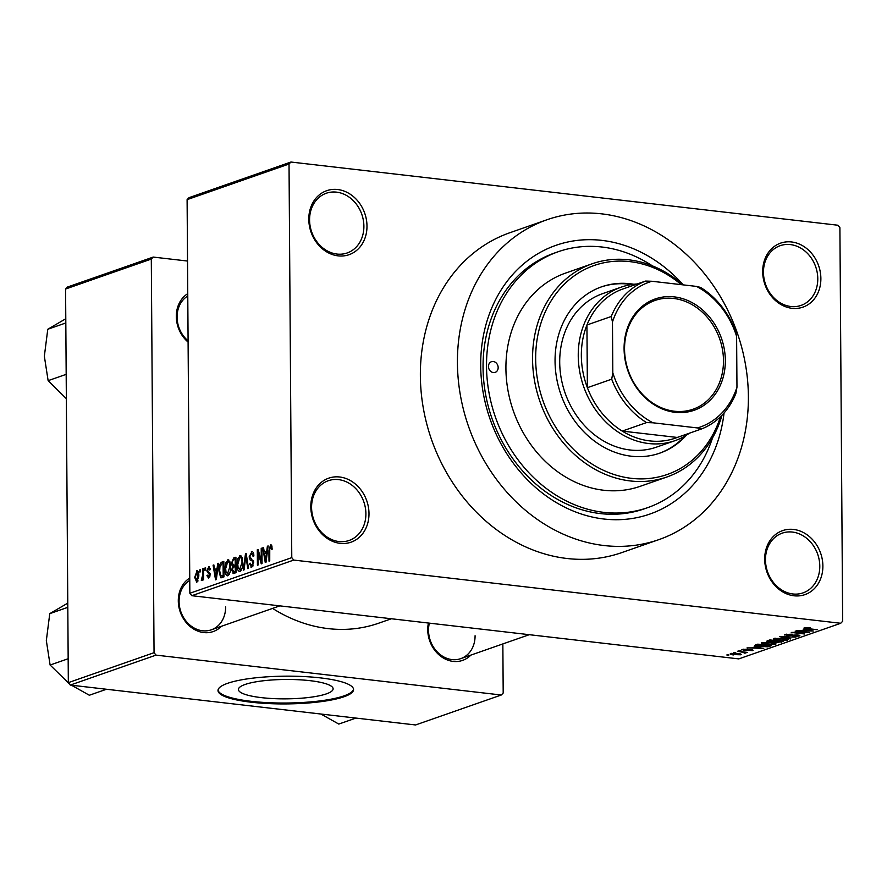 <?xml version="1.0" encoding="UTF-8"?>
<svg xmlns="http://www.w3.org/2000/svg" width="887" height="887" viewBox="0 0 887 887"><rect width="100%" height="100%" fill="white"/><g stroke="black" fill="none" stroke-linecap="round" stroke-linejoin="round"><path stroke-width="1.33" d="M764.694 559.253A33.883 28.451 -109.3 0 1 793.555 529.439A33.883 28.451 -109.3 0 1 822.881 565.973A33.883 28.451 -109.3 0 1 794.02 595.787A33.883 28.451 -109.3 0 1 764.694 559.253M819.788 566.161A31.633 26.555 70.7 0 0 782.19 533.165A31.633 26.555 70.7 0 0 765.47 559.885A31.633 26.555 70.7 0 0 803.068 592.871A31.633 26.555 70.7 0 0 819.788 566.161M310.805 506.81A33.883 28.451 -109.3 0 1 339.666 476.995A33.883 28.451 -109.3 0 1 368.992 513.529A33.883 28.451 -109.3 0 1 340.131 543.343A33.883 28.451 -109.3 0 1 310.805 506.81M365.899 513.717A31.633 26.555 70.7 0 0 328.301 480.721A31.633 26.555 70.7 0 0 311.581 507.442A31.633 26.555 70.7 0 0 349.179 540.438A31.633 26.555 70.7 0 0 365.899 513.717M308.798 219.333A33.883 28.451 -109.3 0 1 337.659 189.519A33.883 28.451 -109.3 0 1 366.985 226.052A33.883 28.451 -109.3 0 1 338.124 255.866A33.883 28.451 -109.3 0 1 308.798 219.333M363.892 226.24A31.633 26.555 70.7 0 0 326.294 193.244A31.633 26.555 70.7 0 0 309.574 219.965A31.633 26.555 70.7 0 0 347.172 252.961A31.633 26.555 70.7 0 0 363.892 226.24M762.687 271.777A33.883 28.451 -109.3 0 1 791.548 241.963A33.883 28.451 -109.3 0 1 820.874 278.496A33.883 28.451 -109.3 0 1 792.013 308.31A33.883 28.451 -109.3 0 1 762.687 271.777M817.781 278.684A31.633 26.555 70.7 0 0 780.183 245.688A31.633 26.555 70.7 0 0 763.463 272.409A31.633 26.555 70.7 0 0 801.061 305.405A31.633 26.555 70.7 0 0 817.781 278.684M470.853 655.105A29.371 24.659 -109.3 0 1 443.445 658.065A29.371 24.659 -109.3 0 1 427.745 629.737A29.371 24.659 -109.3 0 1 428.41 623.04M429.375 623.151A27.109 22.763 70.7 0 0 428.521 630.358A27.109 22.763 70.7 0 0 460.741 658.642A27.109 22.763 70.7 0 0 475.077 635.735M221.417 626.289A29.371 24.659 -109.3 0 1 193.998 629.238A29.371 24.659 -109.3 0 1 178.298 600.909A29.371 24.659 -109.3 0 1 189.74 578.047M189.763 580.364A27.109 22.763 70.7 0 0 179.074 601.541A27.109 22.763 70.7 0 0 211.306 629.825A27.109 22.763 70.7 0 0 225.631 606.919M188.099 342.083A29.371 24.659 -109.3 0 1 176.313 316.526A29.371 24.659 -109.3 0 1 187.756 293.664M187.778 295.981A27.109 22.763 70.7 0 0 177.09 317.158A27.109 22.763 70.7 0 0 188.088 340.841M724.058 412.976A142.33 119.512 -109.3 0 1 595.388 517.698A142.33 119.512 -109.3 0 1 480.699 365.577A142.33 119.512 -109.3 0 1 551.914 246.841A142.33 119.512 -109.3 0 1 683.3 284.893M652.366 265.856A135.556 113.824 70.7 0 0 558.178 251.742L554.708 252.95A135.556 113.824 70.7 0 0 483.049 367.462A135.556 113.824 70.7 0 0 644.15 508.883L647.621 507.663A135.556 113.824 70.7 0 0 712.505 437.945M457.426 362.894A169.439 142.275 70.7 0 0 658.808 539.651A169.439 142.275 70.7 0 0 748.384 396.511A169.439 142.275 70.7 0 0 547.002 219.743A169.439 142.275 70.7 0 0 457.426 362.894M547.002 219.743L509.936 232.704A169.439 142.275 70.7 0 0 420.36 375.844A169.439 142.275 70.7 0 0 621.743 552.612L658.808 539.651M272.586 608.404A155.89 130.899 70.7 0 0 378.671 623.206L391.389 618.76M245.111 684.465A47.355 9.69 179.6 0 0 238.426 689.487A47.355 9.69 179.6 0 0 273.218 698.59A47.355 9.69 179.6 0 0 326.427 693.856A47.355 9.69 179.6 0 0 333.124 688.833A47.355 9.69 179.6 0 0 298.331 679.73A47.355 9.69 179.6 0 0 245.111 684.465M227.593 683.323A67.778 13.87 179.6 0 0 218.002 690.518A67.778 13.87 179.6 0 0 267.807 703.546A67.778 13.87 179.6 0 0 343.968 696.772A67.778 13.87 179.6 0 0 353.558 689.576A67.778 13.87 179.6 0 0 303.753 676.548A67.778 13.87 179.6 0 0 227.593 683.323M218.036 690.075A67.778 13.87 179.6 0 0 268.839 702.704A67.778 13.87 179.6 0 0 343.968 695.885A67.778 13.87 179.6 0 0 353.514 689.132M735.711 652.765L733.771 652.544L735.711 652.422M741.831 652.1L737.452 651.246L747.331 652.388L745.013 652.466L745.889 652.976L744.659 653.165L741.831 651.757M745.013 652.122L745.889 652.732M744.171 652.754L743.716 651.978M740.767 651.003L738.827 650.77L740.756 650.659M743.727 650.459L742.319 649.472L747.297 649.206L743.683 649.65L744.226 650.171L751.433 649.727L752.586 650.637L743.727 650.093M741.765 649.849L742.319 649.472M743.683 649.184L744.226 650.171M753.118 650.271L752.586 650.637L752.575 649.938M751.145 650.481L750.89 649.683M755.048 646.989L763.74 648.375L747.031 647.898L752.498 647.876L755.048 646.579M761.501 642.765L771.125 642.554C775.138 642.942 776.568 643.552 775.426 644.383L765.603 644.561L761.456 643.74L761.456 642.787M776.081 643.895L775.426 644.383L775.415 643.374M773.608 638.54L783.232 638.33C787.246 638.718 788.676 639.316 787.534 640.148L777.711 640.336L773.564 639.516L773.564 638.551M788.188 639.66L787.534 640.148L787.523 639.139M804.332 627.796L810.164 627.73L806.117 628.384L817.16 629.715L807.203 628.905C804.542 628.683 803.589 628.306 804.332 627.796L803.877 628.118M805.884 627.519L806.117 628.384M189.851 593.259L291.779 557.635L293.73 560.074L840.721 623.273L738.804 658.897L191.803 595.698L189.851 593.259L187.102 199.642L189.031 197.657L290.947 162.033L289.029 164.017L187.102 199.642M293.73 560.074L191.803 595.698M804.753 629.615L813.434 631.012L796.737 630.535L802.203 630.513L804.742 629.205M806.017 632.342L795.151 631.089L809.465 632.398L794.685 632.498L804.842 634.017L791.259 632.442L806.017 631.999M786.68 634.15L787.523 635.491L797.613 634.892L799.231 636.057L792.956 636.367L797.624 635.879L795.207 635.07L786.802 635.746L785.161 634.493L792.191 634.172L786.17 635.048L786.159 634.238M784.441 634.992L785.161 634.493M799.874 635.613L799.231 636.057L799.22 635.192M797.624 635.879L796.825 634.815M790.694 638.962L779.429 636.578L795.916 637.132L781.425 636.622L790.694 638.529M769.339 641.955C766.811 641.656 766.224 641.246 767.599 640.713L769.883 639.915L783.465 641.489L775.737 642.598L769.339 641.6M766.778 641.223L767.599 640.713M759.693 646.667C755.635 646.29 754.272 645.703 755.613 644.904L757.775 644.15L771.357 645.714L767.876 646.823L759.693 646.324M754.782 645.448L755.613 644.904M733.649 654.928C730.677 654.65 729.624 654.207 730.489 653.608L737.651 653.475C740.567 653.752 741.587 654.196 740.712 654.783L733.649 654.573M741.21 654.429L740.712 654.783L740.712 654.041M728.759 655.194L726.819 654.972L728.759 654.85M840.721 623.273L842.65 621.288L839.9 227.671L837.949 225.231L290.947 162.033M199.841 572.037L199.819 569.831L200.562 569.565L200.573 571.782L199.841 572.037M202.813 574.632L202.768 568.8L203.511 568.534L203.589 579.799L202.846 580.054L202.835 578.257L201.97 580.564L201.26 580.209L202.813 574.632L203.544 574.721M201.97 580.564L201.26 580.209L202.247 580.32M201.46 578.524L202.768 578.623M204.886 570.274L204.875 568.057L205.607 567.802L205.629 570.019L204.886 570.274M209.465 566.682L208.556 566.571L210.374 569.565L209.642 570.019L208.512 568.201L207.525 570.297L210.308 574.432L208.667 578.224L206.937 575.608L207.669 575.142L208.622 576.628L209.565 574.92L206.793 570.84L209.055 566.505M210.219 568.323L208.512 568.201M209.897 576.849L208.345 576.661L209.931 576.772M217.082 568.434L217.681 563.589L218.457 563.312L216.328 579.577L215.552 579.843L213.091 565.185L213.856 564.919L214.532 569.321L217.781 568.512M228.824 559.996L227.726 559.874L229.855 561.56L230.62 566.616C230.808 570.951 229.877 574 227.826 575.752C225.797 575.452 224.832 573.124 224.932 568.789L225.631 562.979L228.292 559.797M227.826 575.752L227.272 575.829M240.931 555.772L239.834 555.639L241.963 557.335L242.728 562.38C242.916 566.715 241.985 569.764 239.933 571.527C237.916 571.217 236.951 568.9 237.04 564.564L237.738 558.743L240.399 555.561M239.933 571.527L239.379 571.594M271.311 544.984L270.557 544.906L271.721 545.594L272.187 549.164L271.455 549.63L270.535 546.725L269.759 548.166L269.737 560.906L269.005 561.161L268.927 550.661L270.557 544.906L271.721 545.594M272.043 546.847L270.535 546.725M291.779 557.635L289.029 164.017M266.776 551.06L267.386 546.215L268.151 545.948L266.022 562.203L265.246 562.48L262.785 547.822L263.561 547.556L264.226 551.947L267.475 551.137M261.288 560.761L261.21 548.377L261.942 548.111L262.053 563.589L261.266 563.866L258.073 552.546L258.161 564.952L257.418 565.219L257.308 549.729L258.106 549.452L261.288 560.761L262.031 560.85M252.618 551.747L251.398 551.603C252.995 551.37 253.815 552.834 253.87 555.972L253.139 556.437L251.343 553.433L249.868 556.604L253.704 562.458L251.642 567.436L249.391 563.589L250.123 563.134L251.598 565.64L252.972 562.668L252.728 561.172L250.267 560.185L249.125 556.892L252.052 551.514M253.604 553.588L251.343 553.433M251.642 567.436L251.043 567.514M253.072 565.917L251.165 565.695L253.117 565.806M243.271 570.153L245.477 553.865L246.198 553.621L248.493 568.334L247.728 568.6L245.899 555.539L244.047 569.886L243.271 570.153M233.758 573.49L231.695 570.297L232.472 566.782L231.44 563.334L233.658 558.001L235.931 557.202L236.042 572.68L233.059 573.59M218.934 570.995C218.712 566.66 219.621 563.722 221.672 562.192L223.823 561.438L223.934 576.916L220.708 577.759L218.934 570.995L219.677 571.073M221.872 577.637L221.118 577.803M197.535 570.807L196.714 570.707C198.211 570.906 198.91 572.614 198.81 575.829L196.792 582.371L194.696 577.37L197.136 570.651M67.512 287.033L153.218 257.075L151.3 259.059L65.583 289.018L67.512 287.033M187.534 261.044L153.218 257.075M70.295 685.074L415.559 724.967L501.266 695.009L156.001 655.116L70.295 685.074L68.332 682.635L65.583 289.018M68.332 682.635L154.05 652.688L151.3 259.059M501.266 695.009L503.195 693.024L502.851 643.929M154.05 652.688L156.001 655.116M272.043 546.902L270.901 546.769M268.107 546.292L267.386 546.215M263.616 547.911L262.785 547.822M267.32 552.313L264.226 551.947M265.889 557.701L266.543 552.956L264.492 553.676L265.568 560.75L265.889 557.701L266.599 557.779M267.231 553.033L266.543 552.956M266.2 560.828L265.568 560.75M261.942 548.454L261.21 548.377M259.004 552.656L258.073 552.546M258.206 549.84L257.308 549.729M250.156 563.677L249.391 563.589M253.704 562.746L252.972 562.668M253.615 561.271L252.728 561.172M253.46 560.551L250.267 560.185M249.879 556.981L249.125 556.892M246.253 553.954L245.477 553.865M246.508 555.606L245.899 555.539M237.783 564.642L237.04 564.564M238.625 558.843L237.738 558.743M241.43 569.986L239.534 569.764L241.996 562.613C242.073 559.398 241.353 557.679 239.845 557.446L237.783 564.354L238.115 567.735L239.922 569.72L241.475 569.897M242.728 562.702L241.996 562.613M242.062 557.601L239.845 557.446M232.461 570.385L231.695 570.297M233.991 566.948L232.472 566.782M232.183 563.422L231.44 563.334M235.299 571.128L235.266 566.505L233.104 567.414L232.438 569.787L234.013 571.583L236.031 571.217M235.997 566.593L235.266 566.505M236.042 572.071L233.181 571.749L236.042 571.816M235.255 564.697L235.21 559.276L232.882 560.285L232.172 563.057L233.791 565.207L235.986 564.786M235.953 559.353L235.21 559.276M235.997 565.462L233.081 565.329L235.997 565.662M225.675 568.877L224.932 568.789M226.518 563.079L225.631 562.979M229.323 574.222L227.427 574L229.877 566.848C229.955 563.633 229.245 561.914 227.737 561.682L225.675 568.578L226.008 571.971L227.815 573.944L229.367 574.133M230.62 566.937L229.877 566.848M229.955 561.837L227.737 561.682M223.834 562.447L221.672 562.192M223.191 575.364L223.103 563.5L221.772 563.966L219.943 566.871L219.666 570.751L220.83 575.885L223.923 575.452M223.846 563.589L223.103 563.5M223.934 576.062L220.83 575.885M218.413 563.666L217.681 563.589M213.911 565.285L213.091 565.185M217.625 569.676L214.532 569.321M216.184 575.075L216.849 570.33L214.787 571.04L215.874 578.124L216.184 575.075L216.905 575.153M217.526 570.408L216.849 570.33M216.506 578.191L215.874 578.124M207.724 575.696L206.937 575.608M210.286 574.998L209.565 574.92M210.297 574.177L209.321 574.066M207.591 570.929L206.793 570.84M205.618 568.146L204.875 568.057M203.511 568.877L202.768 568.8M203.578 578.346L202.835 578.257M202.757 578.668L201.87 578.568M203.566 577.082L202.691 576.982M200.562 569.909L199.819 569.831M195.45 577.459L194.696 577.37M198.034 580.963L196.559 580.785L198.067 576.084L196.703 572.326L195.439 577.005L196.803 580.752L198.056 580.896M198.81 576.173L198.067 576.084M198.466 572.47L196.703 572.326M809.354 630.579L806.083 629.892L804.032 630.602L811.583 631.001L809.354 630.158M804.032 629.87L804.032 630.602M775.194 638.197L775.194 638.718C774.362 639.339 775.46 639.793 778.487 640.081L785.937 639.959L786.436 638.828M785.937 639.959C786.791 639.327 785.627 638.862 782.478 638.585L774.717 639.061L774.706 638.263M781.17 641.223L781.17 642.288M781.137 641.212L777.079 641.09L775.005 641.944L775.005 641.079M775.05 641.068L776.247 642.321L781.137 641.556M775.493 640.569L770.736 640.359L768.552 641.268L768.552 640.381M768.574 640.37L768.574 641.19L770.071 641.7L775.493 640.913M769.162 640.17L769.173 640.902M763.086 642.432L763.086 642.953C762.255 643.574 763.352 644.029 766.379 644.306L773.83 644.195L774.329 643.053M773.83 644.195C774.684 643.563 773.519 643.097 770.371 642.809L762.598 643.297L762.598 642.498M767.865 646.202L767.876 646.823M769.029 645.791L757.298 645.049L757.42 645.924L760.447 646.412L766.401 646.579L769.029 645.448M757.298 644.317L757.42 645.924M759.649 647.953L756.389 647.255L754.338 647.976L761.889 648.375L759.649 647.532M754.338 647.233L754.338 647.976M744.648 652.078L744.659 653.165M731.875 653.331L734.292 654.661L739.326 654.617L739.581 653.752M739.326 654.617L736.92 653.741L731.609 653.974L731.609 653.364M488.46 366.475A5.644 4.745 70.7 0 0 495.168 372.374A5.644 4.745 70.7 0 0 498.161 367.595A5.644 4.745 70.7 0 0 491.442 361.708A5.644 4.745 70.7 0 0 488.46 366.475M633.795 284.272A88.112 73.987 70.7 0 0 601.63 286.811A88.112 73.987 70.7 0 0 555.051 361.242A88.112 73.987 70.7 0 0 659.773 453.157A88.112 73.987 70.7 0 0 686.516 435.107M659.185 453.357A88.112 73.987 70.7 0 0 684.775 436.16M681.316 284.66A110.698 92.958 70.7 0 0 584.422 269.648A110.698 92.958 70.7 0 0 535.659 359.002A110.698 92.958 70.7 0 0 615.234 474.878A110.698 92.958 70.7 0 0 720.466 416.746M722.018 415.194A112.959 94.854 -109.3 0 1 666.813 477.029A112.959 94.854 -109.3 0 1 532.555 359.18A112.959 94.854 -109.3 0 1 592.272 263.749A112.959 94.854 -109.3 0 1 682.979 284.849M592.272 263.749L565.629 273.063A112.959 94.854 70.7 0 0 505.923 368.493A112.959 94.854 70.7 0 0 640.17 486.331L666.813 477.029M558.178 251.742A135.556 113.824 70.7 0 0 486.519 366.253A135.556 113.824 70.7 0 0 647.621 507.663M689.365 433.211A81.338 68.299 -109.3 0 1 674.907 440.695L656.38 447.17A81.338 68.299 -109.3 0 1 559.708 362.317A81.338 68.299 -109.3 0 1 602.705 293.608L621.244 287.133A81.338 68.299 -109.3 0 1 637.21 283.984M631.777 284.539A88.112 73.987 70.7 0 0 601.053 287.011M355.92 718.082L338.79 724.069L320.883 714.024M674.308 296.89A58.963 49.517 -109.3 0 1 725.333 360.455A58.963 49.517 -109.3 0 1 675.118 412.322A58.963 49.517 -109.3 0 1 624.082 348.757A58.963 49.517 -109.3 0 1 674.308 296.89M674.408 411.235A57.611 48.375 70.7 0 0 693.024 409.229A57.611 48.375 70.7 0 0 722.484 349.622A57.611 48.375 70.7 0 0 673.621 298.453A57.611 48.375 70.7 0 0 655.005 300.46A57.611 48.375 70.7 0 0 625.546 360.067A57.611 48.375 70.7 0 0 674.408 411.235M674.907 440.695A81.338 68.299 -109.3 0 1 648.63 443.522A81.338 68.299 -109.3 0 1 579.654 371.287A81.338 68.299 -109.3 0 1 621.244 287.133M612.462 322.025L611.265 316.482A79.076 66.392 -109.3 0 1 645.559 281.068L621.233 289.572A79.076 66.392 70.7 0 0 586.939 324.986A79.076 66.392 70.7 0 0 587.382 387.686A79.076 66.392 70.7 0 0 622.231 431.093A79.076 66.392 70.7 0 0 649.772 440.906A79.076 66.392 70.7 0 0 677.224 437.446L701.55 428.942L697.492 427.944A76.814 64.496 70.7 0 0 736.964 387.175L736.609 336.373A76.814 64.496 70.7 0 0 696.506 286.412L651.934 281.268A76.814 64.496 70.7 0 0 612.462 322.025L612.817 372.839A76.814 64.496 70.7 0 0 652.921 422.789L697.492 427.944M652.921 422.789L646.545 422.589L622.231 431.093L677.224 437.446M611.265 316.482L586.939 324.986L587.382 387.686L611.697 379.181L612.817 372.839M645.559 281.068L651.934 281.268M696.506 286.412L700.564 287.421A79.076 66.392 -109.3 0 1 735.401 330.829L736.609 336.373M736.964 387.175L735.844 393.529A79.076 66.392 -109.3 0 1 701.55 428.942M646.545 422.589A79.076 66.392 -109.3 0 1 611.697 379.181M67.811 607.34L49.761 613.649L67.778 603.127M68.166 658.731L50.115 665.039L46.335 640.602L49.761 613.649M69.119 683.611L50.115 665.039M106.473 689.254L89.343 695.242L71.437 685.207M65.826 322.957L47.776 329.265L65.793 318.743M66.181 374.347L48.131 380.656L44.35 356.219L47.776 329.265M66.359 398.673L48.131 380.656M269.67 550.738L268.927 550.661M253.527 560.772L251.553 560.54M246.874 557.956L246.209 557.879M235.942 558.267L233.658 558.001M210.286 573.933L208.478 573.723M775.693 640.591L775.704 641.578M769.284 645.481L769.284 646.435M221.085 575.962L223.934 576.284M201.671 578.579L202.757 578.701M805.662 628.151L805.662 627.541M798.112 635.558L798.1 634.959M756.556 645.514L756.544 644.583M743.328 649.883L743.328 649.229M744.326 652.632L744.315 652.045M529.273 634.693L460.741 658.642M211.306 629.825L279.837 605.865"/></g></svg>
